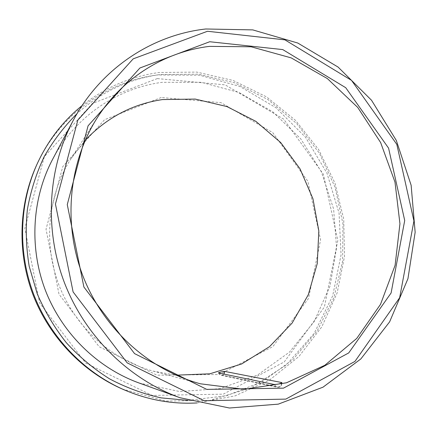 <?xml version="1.0" encoding="UTF-8"?>
<svg xmlns="http://www.w3.org/2000/svg" width="437" height="437" viewBox="0 0 437 437"><rect width="100%" height="100%" fill="white"/><g stroke="black" fill="none" stroke-linecap="round" stroke-linejoin="round"><path stroke-width="0.33" stroke-dasharray="2.19 1.64" d="M157.287 78.594L92.453 103.432L44.366 156.654L24.833 228.42L39.652 303.043L85.832 363.18L152.169 395.425L223.241 394.163L284.263 361.907L324.401 306.976L337.823 240.503L323.347 174.205L283.717 119.132L225.175 84.876L157.287 78.594M122.191 388.985L165.514 401.046L209.46 400.511L250.674 387.98L286.301 364.917L314.137 333.404L332.677 295.871L341.068 254.913L339.063 213.147L326.947 173.118L305.485 137.223L275.905 107.688L239.875 86.46L199.507 75.175L157.331 74.973C106.47 81.337 58.454 115.679 36.069 166.306M197.054 402.936L235.051 395.9L269.607 379.993L298.968 356.461L321.79 326.86L337.146 292.921L344.514 256.437L343.728 219.221L334.95 183.032L318.639 149.558L295.521 120.372L266.619 96.927L233.2 80.49L196.814 72.1L159.259 72.487C130.925 76.267 105.191 87.313 82.063 105.617M85.226 140.25L71.073 158.598C47.906 194.771 42.908 243.365 59.082 285.399C75.399 327.379 111.796 359.968 153.272 371.139L176.089 375.186M161.237 97.511L104.536 119.716L62.791 166.546L46.027 229.239L59.022 294.248L99.161 346.743L156.927 375.186L219.139 374.52L272.906 346.596L308.522 298.455L320.589 239.837L307.856 181.24L272.759 132.646L220.996 102.657L161.237 97.511M139.152 383.025L179.711 391.547L220.161 388.646L257.579 375.017L289.512 352.069L314.083 321.719L330.001 286.18L336.566 247.806L333.606 208.952L321.424 171.91L300.754 138.862L272.748 111.801L238.957 92.469L201.32 82.309L162.143 82.325C117.416 88.137 75.093 116.586 52.626 159.303M187.97 400.385L226.606 395.693L262.233 381.698L292.921 359.596L317.175 330.94L333.944 297.504L342.613 261.157L342.947 223.782L335.064 187.227L319.409 153.267L296.718 123.556L268.023 99.614L234.642 82.784L198.18 74.153L160.505 74.492C129.215 78.731 101.4 91.77 77.059 113.615M218.516 372.99L220.882 375.214L222.258 375.186L278.648 387.138L277.003 387.182L274.146 384.473M218.374 372.925L220.882 375.214L277.003 387.182C282.275 386.581 281.319 384.582 281.674 384.609L281.914 382.714C281.51 385.489 280.445 386.974 278.702 387.182L277.003 387.182M281.657 382.987C281.554 385.106 280.559 386.488 278.686 387.133L222.258 375.186M223.968 374.116L222.291 375.181M153.272 371.139L200.354 383.79M71.073 158.598L97.391 117.558"/><path stroke-width="0.66" d="M281.63 382.517L224.776 371.417C221.969 371.63 219.833 372.133 218.374 372.925L274.146 384.473C277.675 384.407 280.264 383.801 281.909 382.659L281.63 382.517L281.657 382.987M82.063 105.617C62.644 121.36 47.562 141.036 36.812 164.656L36.069 166.306C18.507 205.811 17.18 253.465 33.267 295.385C49.572 337.217 82.615 371.581 122.191 388.985L123.851 389.711C147.695 399.948 172.096 404.356 197.054 402.936M36.812 164.656C19.064 204.565 17.726 252.728 33.988 295.106C50.474 337.397 83.871 372.127 123.851 389.711M209.46 46.377C165.312 51.675 123.07 77.333 97.391 117.558C68.773 162.187 62.6 223.198 82.992 276.151C103.542 329.05 149.154 370.03 200.354 383.79L244.059 389.296L286.497 382.79L324.828 365.283L356.734 338.435L380.523 304.332L395.103 265.308L399.942 223.766L394.988 182.092L380.649 142.582L357.712 107.415L327.373 78.584L291.189 57.881L251.117 46.786L209.46 46.377M176.089 375.186L209.847 373.804L241.617 363.988L269.547 346.645L292.129 323.058L308.271 294.773L317.278 263.478L318.824 230.905L312.947 198.797L300.011 168.819L280.674 142.533L255.891 121.366L226.896 106.552L195.186 99.068L162.477 99.576C132.558 103.995 106.808 117.553 85.226 140.25M209.727 41.739L139.895 68.003L88.088 125.796L67.271 204.592L83.888 287.011L134.552 353.615L206.75 389.383L283.471 388.154L348.721 352.927L391.099 292.992L404.711 220.516L388.58 148.138L345.727 87.7L282.75 49.583L209.727 41.739M207.493 31.267L133.187 58.853L77.83 120.137L55.444 204.035L73.099 291.927L127.2 362.874L204.21 400.745L285.803 399.112L354.942 361.415L399.664 297.717L413.926 220.953L396.818 144.385L351.534 80.392L284.924 39.86L207.493 31.267M205.761 28.989C151.983 34.971 100.461 68.675 72.974 120.918C47.753 168.611 44.071 229.742 64.643 283.252C85.428 336.67 129.286 379.42 180.033 397.736L229.42 408.011L278.26 404.149L323.03 387.166L360.858 358.924L389.618 321.861L407.945 278.697L415.15 232.233L411.135 185.25L396.304 140.414L371.526 100.248L338.101 67.085L297.788 43.039L252.788 29.896L205.761 28.989M72.974 120.918L52.626 159.303C32.01 198.332 28.989 247.621 45.519 290.649C62.24 333.595 97.642 368.025 139.152 383.025L180.033 397.736M77.059 113.615C64.299 126.293 53.352 140.616 44.224 156.577C36.298 173.303 30.677 190.964 27.367 209.552C25.466 228.436 26.073 247.347 29.186 266.291L37.254 293.844C44.869 311.526 54.609 327.881 66.473 342.892C79.397 356.925 93.791 368.932 109.671 378.928C126.167 387.63 143.325 393.95 161.144 397.883L187.97 400.385M224.776 371.417L223.968 374.116"/></g></svg>
